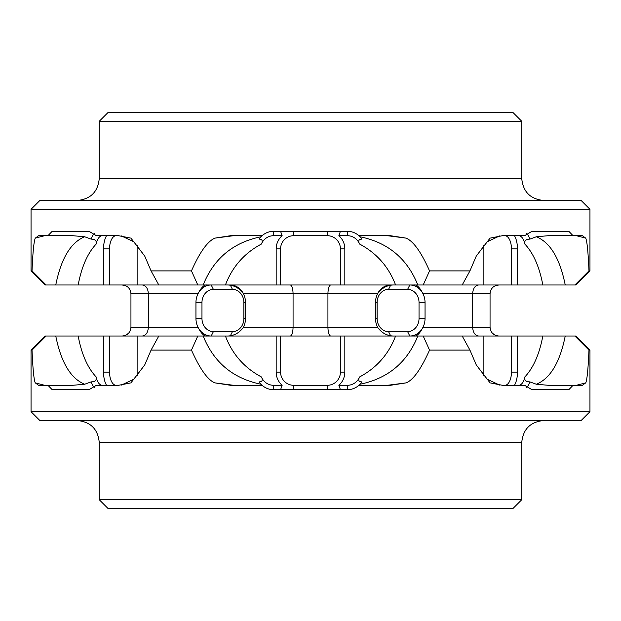 <?xml version="1.0" encoding="UTF-8"?>
<svg xmlns="http://www.w3.org/2000/svg" width="621" height="621" viewBox="0 0 621 621"><rect width="100%" height="100%" fill="white"/><g stroke="black" fill="none" stroke-linecap="round" stroke-linejoin="round"><path stroke-width="0.93" d="M99.259 121.266L108.062 112.463L512.938 112.463L521.741 121.266L521.741 178.475L99.259 178.475L99.259 121.266L521.741 121.266M589.95 209.285L31.05 209.285L39.853 200.482L581.147 200.482L589.95 209.285L589.95 270.896L588.972 270.896L574.914 284.977L542.832 284.977C539.393 266.797 533.385 253.143 524.815 244.022A13.204 6.598 -90 0 0 518.682 235.685L514.483 235.685A17.605 8.803 90 0 1 517.464 248.889L517.464 284.977L395.577 284.977C388.684 266.797 376.668 253.143 359.536 244.022A13.204 13.204 0 0 0 347.263 235.685L347.263 231.284C351.68 231.338 355.561 232.805 358.907 235.685L390.306 235.685L406.142 238.13C413.485 241.321 421.286 252.242 429.538 270.896L469.934 270.896L462.203 284.977M532.003 231.284L568.789 231.284L532.026 231.284L524.644 235.685L502.529 235.685L490.07 238.13L476.291 256.038L469.934 270.896M568.789 231.284L573.059 235.685L582.335 235.685L585.719 238.13C587.101 241.321 588.188 252.242 588.972 270.896M31.05 270.896L32.028 270.896L46.086 284.977L45.131 284.977L31.05 270.896L31.05 209.285M340.424 248.889L344.826 248.889L344.826 284.977L340.424 284.977L340.424 248.889A13.204 13.204 0 0 0 327.22 235.685L293.78 235.685A13.204 13.204 0 0 0 280.576 248.889L276.174 248.889A17.605 17.605 0 0 1 282.128 235.685L280.576 231.284L273.737 231.284C269.32 231.338 265.439 232.805 262.093 235.685L230.694 235.685L214.858 238.13C207.515 241.321 199.714 252.242 191.462 270.896L151.066 270.896L144.709 256.038L130.93 238.13L118.471 235.685L96.356 235.685L88.974 231.284L52.211 231.284L47.941 235.685L38.665 235.685L35.281 238.13C33.899 241.321 32.812 252.242 32.028 270.896M282.128 235.685L273.737 235.685L273.737 231.284L347.263 231.284A17.605 17.605 0 0 1 350.43 231.571M429.538 270.896L423.212 284.977M504.889 385.315A13.204 6.598 -90 0 0 511.448 372.111L511.448 336.023L462.203 336.023L469.934 350.104L476.291 364.962L490.07 382.87L502.529 385.315L524.644 385.315L532.026 389.716L568.789 389.716L573.059 385.315L582.335 385.315L585.719 382.87L576.288 385.315M483.138 284.977L483.138 248.889A17.605 8.803 -90 0 1 483.285 245.644M483.138 336.023L483.138 372.111A17.605 8.803 -90 0 0 483.285 375.356M511.448 336.023L542.832 336.023C539.393 354.203 533.385 367.857 524.815 376.978C524.217 380.254 525.886 381.884 529.814 381.868L536.334 384.236L548.514 385.315L573.059 385.315L568.789 389.716L532.026 389.716M542.832 336.023L574.914 336.023L588.972 350.104L589.95 350.104L589.95 411.715L31.05 411.715L31.05 350.104L32.028 350.104C32.851 369.146 33.938 380.068 35.281 382.87L38.665 385.315L47.941 385.315L52.211 389.716L88.974 389.716L96.356 385.315L118.471 385.315L130.93 382.87L144.709 364.962L133.794 379.252L121.087 385.199M588.972 350.104C588.149 369.146 587.062 380.068 585.719 382.87M469.934 350.104L429.538 350.104C420.999 369.146 413.198 380.068 406.142 382.87L390.306 385.315L358.907 385.315C355.569 388.195 351.688 389.662 347.263 389.716L273.737 389.716L280.576 389.716L282.128 385.315A17.605 17.605 0 0 1 276.174 372.111L276.174 336.023L197.788 336.023L191.462 350.104C200.001 369.146 207.802 380.068 214.858 382.87L230.694 385.315L262.093 385.315C265.431 388.195 269.312 389.662 273.737 389.716A17.605 17.605 0 0 1 270.57 389.429M191.462 350.104L151.066 350.104L144.709 364.962M197.788 336.023L103.536 336.023L103.536 372.111A17.605 8.803 90 0 0 106.517 385.315L102.318 385.315A13.204 6.598 -90 0 1 96.185 376.978C96.783 380.254 95.114 381.884 91.186 381.868L84.666 384.236L72.486 385.315L47.941 385.315L52.211 389.716L88.974 389.716M517.464 284.977L542.832 284.977M574.914 284.977L575.869 284.977L589.95 270.896M46.086 284.977L78.168 284.977C81.607 266.797 87.615 253.143 96.185 244.022A13.204 6.598 -90 0 1 102.318 235.685L106.517 235.685A17.605 8.803 90 0 0 103.536 248.889L103.536 284.977L78.168 284.977M103.536 284.977L225.423 284.977C232.316 266.797 244.332 253.143 261.464 244.022A13.204 13.204 0 0 1 273.737 235.685M276.174 248.889L276.174 284.977L225.423 284.977M276.174 284.977L340.424 284.977M344.826 284.977L395.577 284.977M504.889 235.685A13.204 6.598 -90 0 1 511.448 248.889L511.448 284.977M526.717 233.449A17.605 8.803 -90 0 1 529.822 239.132C525.871 239.163 524.202 240.793 524.815 244.022M529.814 239.132L536.334 236.764L548.514 235.685L573.059 235.685M524.815 376.978A13.204 6.598 -90 0 1 518.682 385.315L514.483 385.315A17.605 8.803 90 0 0 517.464 372.111L517.464 336.023M576.288 235.685L585.719 238.13M565.234 336.023C559.917 362.454 550.284 378.523 536.334 384.236L529.814 381.868A17.605 8.803 -90 0 1 526.717 387.551M589.95 350.104L575.869 336.023L574.914 336.023M276.174 336.023L462.203 336.023M103.536 336.023L46.086 336.023L32.028 350.104M31.05 350.104L45.131 336.023L46.086 336.023M388.544 289.378A13.204 11.434 -90 0 0 377.11 302.582L377.118 318.418A13.204 11.434 -90 0 0 388.544 331.622L407.601 331.622A13.204 11.434 90 0 0 419.035 318.418L419.035 302.582A13.204 11.434 90 0 0 407.601 289.378L388.544 289.378L390.539 285.388M414.207 336.023C416.955 336.318 419.889 333.384 423.01 327.22A17.605 15.246 90 0 0 425.051 318.426L425.051 302.574A17.605 15.246 90 0 0 423.01 293.78A17.605 15.246 90 0 0 409.806 284.977L407.601 289.378M498.857 336.023C493.555 335.55 490.621 332.615 490.054 327.22L490.054 293.78L490.054 327.22L472.628 327.22L472.628 293.78L423.01 293.78C419.866 287.601 416.932 284.666 414.207 284.977M490.054 302.574L490.054 293.78L472.628 293.78C473.023 288.385 475.049 285.45 478.69 284.977M490.054 293.78C490.621 288.385 493.555 285.45 498.857 284.977L495.395 285.683L498.857 284.977M407.601 331.622L409.806 336.023A17.605 15.246 90 0 0 423.01 327.22L472.628 327.22C473.023 332.615 475.049 335.55 478.69 336.023M495.737 335.456L492.577 333.392L495.737 335.456M490.054 327.22L490.054 318.426M125.263 335.456L128.423 333.392L125.263 335.456M125.605 285.683L122.143 284.977C127.445 285.45 130.379 288.385 130.946 293.78L148.372 293.78C147.977 288.385 145.951 285.45 142.31 284.977M142.31 336.023C145.951 335.55 147.977 332.615 148.372 327.22L148.372 293.78L197.99 293.78A17.605 15.246 90 0 1 211.194 284.977L213.399 289.378A13.204 11.434 90 0 0 201.965 302.582L195.949 302.574A17.605 15.246 90 0 1 197.99 293.78C201.134 287.601 204.068 284.666 206.793 284.977M206.793 336.023C204.045 336.318 201.111 333.384 197.99 327.22L130.946 327.22L130.946 293.78M130.946 327.22C130.379 332.615 127.445 335.55 122.143 336.023M201.965 302.582L201.965 318.418A13.204 11.434 90 0 0 213.399 331.622L211.194 336.023A17.605 15.246 90 0 1 197.99 327.22A17.605 15.246 90 0 1 195.949 318.426L195.949 302.574M213.399 331.622L232.456 331.622A13.204 11.434 -90 0 0 243.89 318.418L243.882 302.582A13.204 11.434 -90 0 0 232.456 289.378L213.399 289.378M225.85 336.023C233.17 336.318 239.038 333.384 243.455 327.22A17.605 15.246 -90 0 0 245.497 318.426L245.497 302.574A17.605 15.246 -90 0 0 243.455 293.78A17.605 15.246 -90 0 0 230.251 284.977M290.341 336.023C291.986 335.55 292.902 332.615 293.073 327.22L293.073 293.78L243.455 293.78C239 287.601 233.131 284.666 225.85 284.977M243.455 327.22L327.927 327.22L327.927 293.78L293.073 293.78C292.902 288.385 291.986 285.45 290.341 284.977M395.15 336.023C387.83 336.318 381.962 333.384 377.545 327.22A17.605 15.246 -90 0 1 375.503 318.426L375.503 302.574A17.605 15.246 -90 0 1 377.545 293.78L327.927 293.78C328.098 288.385 329.014 285.45 330.659 284.977M377.568 327.275A17.605 15.246 -90 0 1 377.545 327.213L327.927 327.22C328.098 332.615 329.014 335.55 330.659 336.023M395.15 284.977C387.869 284.666 382 287.601 377.545 293.78A17.605 15.246 -90 0 1 390.749 284.977M423.212 336.023L429.538 350.104M361.733 382.14A17.605 17.605 0 0 1 360.025 384.236L358.907 385.315M406.142 382.87L387.287 385.315M358.907 235.685L360.025 236.764A17.605 17.605 0 0 1 361.733 238.86M387.287 235.685L406.142 238.13M350.43 389.429A17.605 17.605 0 0 1 347.263 389.716L340.424 389.716L338.872 385.315L347.263 385.315A13.204 13.204 0 0 0 359.536 376.978C357.968 380.254 358.767 381.884 361.919 381.868L360.025 384.236A17.605 17.605 0 0 1 356.353 387.186M353.947 388.397A17.605 17.605 0 0 1 353.496 388.575M344.826 248.889A17.605 17.605 0 0 0 338.872 235.685L347.263 235.685M338.872 385.315A17.605 17.605 0 0 0 344.826 372.111L344.826 336.023M359.536 376.978C376.668 367.857 388.684 354.203 395.577 336.023M356.345 233.814A17.605 17.605 0 0 1 360.025 236.764L361.919 239.132C358.767 239.163 357.975 240.793 359.536 244.022M338.872 235.685L340.424 231.284L347.263 231.284M285.194 231.284L289.565 231.284M335.806 231.284L331.435 231.284M280.576 248.889L280.576 284.977M340.424 336.023L340.424 372.111A13.204 13.204 0 0 1 327.22 385.315L327.22 389.716M280.576 336.023L280.576 372.111A13.204 13.204 0 0 0 293.78 385.315L327.22 385.315M225.423 336.023C232.316 354.203 244.332 367.857 261.464 376.978A13.204 13.204 0 0 0 273.737 385.315L282.128 385.315M264.655 233.814A17.605 17.605 0 0 0 260.975 236.764L259.081 239.132C262.233 239.163 263.025 240.793 261.464 244.022M273.737 231.284A17.605 17.605 0 0 0 270.57 231.571M262.093 235.685L260.975 236.764A17.605 17.605 0 0 0 259.267 238.86M261.464 376.978C263.032 380.254 262.233 381.884 259.081 381.868L262.093 385.315M214.858 382.87L233.713 385.315M233.713 235.685L214.858 238.13M191.462 270.896L197.788 284.977M259.267 382.14A17.605 17.605 0 0 0 264.647 387.186M267.053 388.397A17.605 17.605 0 0 0 267.504 388.575M285.194 389.716L289.565 389.716M335.806 389.716L331.435 389.716M158.797 336.023L151.066 350.104M151.066 270.896L158.797 284.977M137.715 245.644A17.605 8.803 -90 0 1 137.87 248.889L137.862 284.977M137.715 375.356A17.605 8.803 -90 0 0 137.87 372.111L137.862 336.023M88.997 231.284L52.211 231.284M116.111 235.685A13.204 6.598 -90 0 0 109.552 248.889L109.552 284.977M109.552 336.023L109.552 372.111A13.204 6.598 -90 0 0 116.111 385.315M96.185 376.978C87.615 367.857 81.607 354.203 78.168 336.023M94.283 233.449A17.605 8.803 -90 0 0 91.178 239.132C95.129 239.163 96.798 240.793 96.185 244.022M47.941 235.685L72.486 235.685L84.666 236.764L91.186 239.132M35.281 382.87L44.712 385.315M44.712 235.685L35.281 238.13M55.766 336.023C61.083 362.454 70.716 378.523 84.666 384.236L91.186 381.868A17.605 8.803 -90 0 0 94.283 387.551M589.95 411.715L581.147 420.518L39.853 420.518L31.05 411.715M99.259 442.525L521.741 442.525L521.741 499.734L99.259 499.734L99.259 442.525C97.963 429.158 90.627 421.822 77.26 420.518M521.741 499.734L512.938 508.537L108.062 508.537L99.259 499.734M536.334 236.764C550.284 242.477 559.917 258.546 565.234 284.977M388.544 331.622L390.539 335.612M419.035 302.582L425.051 302.574M419.035 318.418L425.051 318.426M201.965 318.418L195.949 318.426M232.456 331.622L230.461 335.612M243.882 318.418L245.497 318.426M243.882 302.582L245.497 302.574M232.456 289.378L230.461 285.388M377.118 318.418L375.503 318.426M377.118 302.582L375.503 302.574M511.448 372.111L517.464 372.111M417.824 336.023C407.19 362.454 387.923 378.523 360.025 384.236M360.025 236.764C387.923 242.477 407.19 258.546 417.824 284.977M347.263 385.315L347.263 389.716M327.22 235.685L327.22 231.284M293.78 235.685L293.78 231.284M260.975 236.764C233.077 242.477 213.81 258.546 203.176 284.977M203.176 336.023C213.81 362.454 233.077 378.523 260.975 384.236M273.737 385.315L273.737 389.716M280.576 372.111L276.174 372.111M293.78 385.315L293.78 389.716M340.424 372.111L344.826 372.111M109.552 248.889L103.536 248.889M84.666 236.764C70.716 242.477 61.083 258.546 55.766 284.977M109.552 372.111L103.536 372.111M511.448 248.889L517.464 248.889M99.259 178.475C97.963 191.842 90.627 199.178 77.26 200.482M521.741 178.475C523.037 191.842 530.373 199.178 543.74 200.482M476.291 364.962L487.206 379.252L499.913 385.199M476.291 256.038L487.206 241.748L499.913 235.801M144.709 256.038L133.794 241.748L121.087 235.801M521.741 442.525C523.045 429.158 530.373 421.822 543.74 420.518"/></g></svg>
